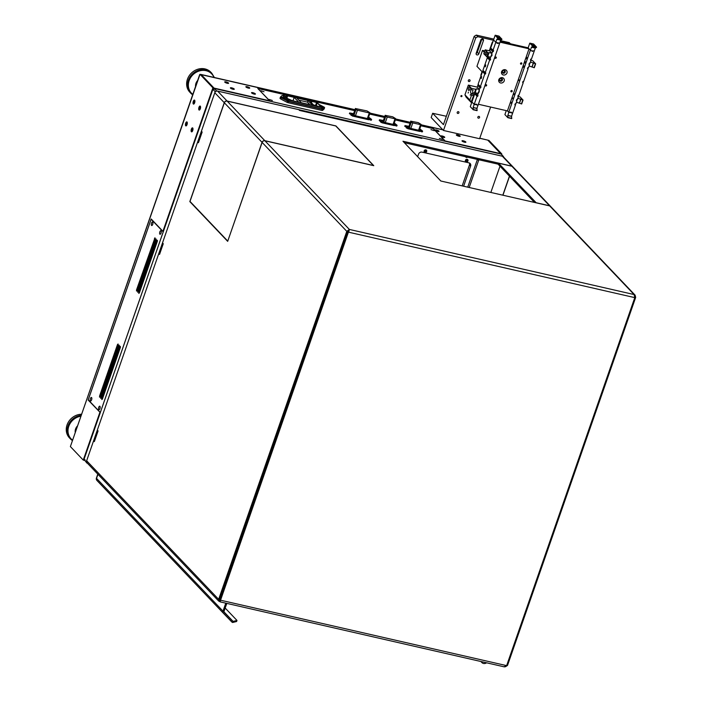 <?xml version="1.0" encoding="UTF-8"?>
<svg xmlns="http://www.w3.org/2000/svg" width="702" height="702" viewBox="0 0 702 702"><rect width="100%" height="100%" fill="white"/><g stroke="black" fill="none" stroke-linecap="round" stroke-linejoin="round"><path stroke-width="1.05" d="M225.983 81.88A2.062 0.491 19.2 0 0 224.71 81.906A2.062 0.491 19.2 0 0 226.492 83.047A2.062 0.491 19.2 0 0 228.598 83.257A2.062 0.491 19.2 0 0 225.983 81.88M231.66 87.838A2.062 0.491 19.2 0 0 230.388 87.873A2.062 0.491 19.2 0 0 232.169 89.014A2.062 0.491 19.2 0 0 234.275 89.224A2.062 0.491 19.2 0 0 231.66 87.838M442.128 135.969A2.062 0.491 19.2 0 0 440.856 136.004A2.062 0.491 19.2 0 0 442.637 137.144A2.062 0.491 19.2 0 0 444.743 137.355A2.062 0.491 19.2 0 0 442.128 135.969M420.858 125.755L433.388 128.615L445.129 140.944L500.631 153.633L487.758 140.119L479.773 138.206M354.984 109.67L201.088 74.473L214.022 88.092L201.044 74.552L200.017 74.315L70.384 446.569L83.257 460.091L84.503 460.415M214.022 88.092L269.533 100.781L257.792 88.461L354.659 110.609M369.629 114.04L384.477 117.427M395.323 119.91L410.012 123.271L395.314 119.937M436.451 130.01A2.062 0.491 19.2 0 0 435.179 130.037A2.062 0.491 19.2 0 0 436.96 131.177A2.062 0.491 19.2 0 0 439.066 131.388A2.062 0.491 19.2 0 0 436.451 130.01M463.276 140.812A2.062 0.491 19.2 0 0 462.004 140.839A2.062 0.491 19.2 0 0 463.785 141.98A2.062 0.491 19.2 0 0 465.891 142.19A2.062 0.491 19.2 0 0 463.276 140.812M457.599 134.845A2.062 0.491 19.2 0 0 456.326 134.872A2.062 0.491 19.2 0 0 458.108 136.012A2.062 0.491 19.2 0 0 460.214 136.232A2.062 0.491 19.2 0 0 457.599 134.845M252.808 92.673A2.062 0.491 19.2 0 0 251.535 92.708A2.062 0.491 19.2 0 0 253.325 93.849A2.062 0.491 19.2 0 0 255.423 94.059A2.062 0.491 19.2 0 0 252.808 92.673M247.13 86.715A2.062 0.491 19.2 0 0 245.858 86.741A2.062 0.491 19.2 0 0 247.639 87.882A2.062 0.491 19.2 0 0 249.745 88.092A2.062 0.491 19.2 0 0 247.13 86.715M163.347 231.59L162.925 231.309L212.89 87.829L200.017 74.315L199.684 74.614L70.384 446.569M194.831 100.649A2.062 0.842 -77.1 0 0 194.121 103.773M200.518 106.607A2.062 0.842 -77.1 0 0 199.798 109.731M192.918 128.413A2.062 0.842 -77.1 0 0 192.208 131.537M187.241 122.455A2.062 0.842 -77.1 0 0 186.53 125.57M487.837 140.207L500.631 153.633M487.82 140.189L488.89 140.382L501.763 153.896L501.544 154.51M194.638 102.799A2.062 0.842 -77.1 0 0 194.419 100.088A2.062 0.842 -77.1 0 0 193.147 101.904A2.062 0.842 -77.1 0 0 193.506 104.098A2.062 0.842 -77.1 0 0 194.638 102.799M200.316 108.757A2.062 0.842 -77.1 0 0 200.105 106.046A2.062 0.842 -77.1 0 0 198.824 107.862A2.062 0.842 -77.1 0 0 199.184 110.065A2.062 0.842 -77.1 0 0 200.316 108.757M162.925 231.309L151.184 218.989L88.145 400.008L100.307 412.609M192.725 130.563A2.062 0.842 -77.1 0 0 192.506 127.852A2.062 0.842 -77.1 0 0 191.225 129.668A2.062 0.842 -77.1 0 0 191.593 131.862A2.062 0.842 -77.1 0 0 192.725 130.563M187.039 124.596A2.062 0.842 -77.1 0 0 186.829 121.885A2.062 0.842 -77.1 0 0 185.547 123.71A2.062 0.842 -77.1 0 0 185.907 125.904A2.062 0.842 -77.1 0 0 187.039 124.596M354.958 109.749L201.132 74.631M420.849 125.772L433.213 128.598L445.27 141.26A1.158 0.474 -77.1 0 0 445.261 141.278L270.086 101.202L257.985 88.663M83.635 460.179L84.486 460.372M213.917 88.066L212.89 87.829L213.926 89.531M99.886 412.328L83.257 460.091L85.039 459.661M409.722 129.142L419.778 131.441M384.187 123.306L394.243 125.605M354.37 116.488L368.708 119.761M260.74 90.69L264.005 91.743L260.74 90.69M269.077 99.438L272.332 100.491L269.077 99.438M384.468 117.453L369.621 114.057M354.65 110.635L258.029 88.54M439.303 138.364L442.567 139.417L439.303 138.364M430.975 129.624L434.24 130.677L430.975 129.624M396.779 125.877L382.3 122.876L380.896 122.245L379.378 120.349M394.252 122.973L397.016 125.21L396.358 125.368L382.537 122.209L379.475 119.761L383.415 120.481M394.006 123.675L395.568 124.324L393.945 123.868M382.625 121.262L380.975 120.788L382.625 121.262M385.293 122.613L393.05 124.386L394.998 118.805L387.241 117.032L385.293 122.613L383.836 121.92L385.775 116.33L385.24 115.356L383.292 120.937L383.836 121.92M393.62 124.157L393.05 124.386M394.998 118.805L395.568 118.568L392.699 116.804L385.24 115.356M385.775 116.33L387.241 117.032M371.297 120.042L352.483 116.058L349.561 113.531M368.568 117.085L371.533 119.384L370.875 119.542L352.72 115.391L349.657 112.943L353.597 113.663M369.989 118.375L368.339 117.901L369.989 118.375M352.808 114.444L351.158 113.97L352.808 114.444M355.475 115.795L367.357 118.515L369.305 112.925L357.423 110.214L355.475 115.795L354.019 115.102L355.967 109.512L355.423 108.538L353.475 114.119L354.019 115.102M367.936 118.278L367.357 118.515M369.305 112.925L369.875 112.697L367.006 110.925L355.423 108.538M355.967 109.512L357.423 110.214M321.042 106.151A1.852 0.439 -160.8 0 1 321.376 106.213A1.852 0.439 -160.8 0 1 323.21 106.923A1.852 0.439 -160.8 0 1 323.648 107.546A1.852 0.439 -160.8 0 1 322.227 107.397M282.432 97.306A1.852 0.439 -160.8 0 1 284.266 98.017A1.852 0.439 -160.8 0 1 284.696 98.64A1.852 0.439 -160.8 0 1 282.888 98.359A1.852 0.439 -160.8 0 1 281.3 97.455A1.852 0.439 -160.8 0 1 282.432 97.306M283.152 95.639L282.055 95.533L280.467 97.025A2.317 0.553 19.2 0 0 280.431 97.087A2.317 0.553 19.2 0 0 281.274 97.868L288.434 101.509L322.262 109.249L324.552 107.766A2.317 0.553 19.2 0 0 324.587 107.713A2.317 0.553 19.2 0 0 323.745 106.923L319.752 104.8M289.048 100.14L288.645 101.307L321.446 108.81L322.35 107.52L316.786 102.316L283.977 94.814L283.485 94.937L287.987 99.666L289.048 100.14L321.858 107.643M288.645 101.307L287.583 100.834L287.987 99.666M283.485 94.937L283.082 96.104L287.583 100.834M321.937 108.696L321.446 108.81M324.184 108.81A2.317 0.553 -160.8 0 1 324.184 108.88A2.317 0.553 -160.8 0 1 324.14 108.942L324.552 107.766M322.964 109.258L322.551 110.433L324.14 108.942M322.551 110.433L321.858 110.416L322.262 109.249M288.434 101.509L288.022 102.685L321.858 110.416M288.022 102.685L286.969 102.29L287.381 101.123M281.274 97.868L280.861 99.043L286.969 102.29M280.861 99.043A2.317 0.553 -160.8 0 1 280.019 98.254A2.317 0.553 -160.8 0 1 280.063 98.201L280.423 97.157M315.409 105.862L316.584 102.492L311.451 101.316L311.688 101.992L310.451 101.711L313.478 104.888L321.13 107.257L317.286 102.808L316.137 106.116M316.584 102.492L317.286 102.808M301.29 102.72L312.539 105.291L307.994 100.526L296.744 97.955L301.29 102.72M298.71 102.132L294.173 97.359L287.644 95.867L285.46 96.411L287.46 98.517L292.19 100.64L298.71 102.132M286.925 97.947L287.644 95.867M292.962 100.816L294.173 97.359M309.88 104.686L307.441 102.123L298.841 100.158M307.441 102.123L307.994 100.526M311.434 102.738L311.688 101.992M422.314 131.713L407.836 128.712L404.914 126.193M419.787 128.808L422.551 131.046L421.893 131.213L408.073 128.045L405.001 125.597L408.95 126.325M419.542 129.519L421.103 130.168L419.48 129.712M408.16 127.106L406.511 126.623L408.16 127.106M410.828 128.457L418.585 130.23L420.533 124.649L412.776 122.868L410.828 128.457L409.371 127.755L411.311 122.174L410.775 121.192L408.827 126.781L409.371 127.755M419.155 129.993L418.585 130.23M420.533 124.649L421.103 124.412L418.234 122.639L410.775 121.192M411.311 122.174L412.776 122.868M136.521 289.935L136.53 291.032L137.092 290.531L155.054 238.952L154.966 237.802L136.521 289.935L137.241 290.101M137.662 291.128L137.662 292.225L138.224 291.725L156.186 240.145L156.098 238.996L137.662 291.128L138.373 291.295M157.423 240.891L156.757 240.742L157.318 240.242L157.327 241.339L139.365 292.918L138.803 293.418L138.794 292.322L139.514 292.488M156.757 240.742L138.794 292.322M119.331 345.849L118.656 345.691L119.217 345.191L119.226 346.288L101.263 397.876L100.702 398.376L100.693 397.279L101.413 397.437M118.656 345.691L100.693 397.279M101.834 398.473L101.834 399.57L102.395 399.069L120.358 347.481L120.27 346.332L101.834 398.473L102.545 398.631M161.03 230.809A1.825 0.746 -77.1 0 0 159.679 232.494A1.825 0.746 -77.1 0 0 160.407 234.152A1.825 0.746 -77.1 0 0 161.179 232.652A1.825 0.746 -77.1 0 0 161.135 230.967A1.825 0.746 -77.1 0 0 161.03 230.809M152.703 222.06A1.825 0.746 -77.1 0 0 151.351 223.754A1.825 0.746 -77.1 0 0 152.08 225.403A1.825 0.746 -77.1 0 0 152.843 223.903A1.825 0.746 -77.1 0 0 152.808 222.218A1.825 0.746 -77.1 0 0 152.703 222.06M88.25 399.824L151.141 219.226L163.197 231.888L100.307 412.486L88.25 399.824M91.585 397.551A1.825 0.746 -77.1 0 0 90.242 399.245A1.825 0.746 -77.1 0 0 90.97 400.895A1.825 0.746 -77.1 0 0 91.734 399.394A1.825 0.746 -77.1 0 0 91.699 397.709A1.825 0.746 -77.1 0 0 91.585 397.551M99.921 406.3A1.825 0.746 -77.1 0 0 98.57 407.985A1.825 0.746 -77.1 0 0 99.298 409.643A1.825 0.746 -77.1 0 0 100.061 408.143A1.825 0.746 -77.1 0 0 100.026 406.458A1.825 0.746 -77.1 0 0 99.921 406.3M118.19 344.656L117.524 344.498L99.561 396.086L100.281 396.253M117.524 344.498L118.085 343.998L118.094 345.094L100.123 396.683L99.561 397.183L99.561 396.086M161.258 232.134L161.03 233.152M152.931 223.394L152.703 224.403M91.822 398.885L91.585 399.894M100.149 407.625L99.912 408.643M152.948 222.964L152.536 224.798M161.285 231.713L160.863 233.538M91.839 398.464L91.418 400.289M100.167 407.204L99.754 409.029M72.288 440.452A14.496 12.776 -43.6 0 1 70.393 438.855L69.454 437.881A14.496 12.776 -43.6 0 1 67.857 423.043A14.496 12.776 -43.6 0 1 81.406 414.259M204.966 68.91A14.496 12.776 -43.6 0 1 210.837 72.209L211.767 73.192A14.496 12.776 -43.6 0 0 192.453 73.938A14.496 12.776 -43.6 0 0 190.768 93.191L192.655 94.788A14.496 12.776 -43.6 0 1 190.768 93.191L189.83 92.208A14.496 12.776 -43.6 0 1 189.092 75.895A14.496 12.776 -43.6 0 1 204.966 68.91M255.458 496.832A156.564 137.908 136.4 0 0 256.019 496.876M503.808 157.283L503.387 156.449L216.567 90.856L215.172 91.681L86.276 461.811L87.408 463.215M469.182 187.495L478.571 160.53A2.896 2.554 136.4 0 0 478.729 159.731M462.179 185.89L469.489 164.909A2.896 2.554 136.4 0 0 469.462 163.031M215.172 91.681L212.899 89.294L84.003 459.424L86.276 461.811M212.899 89.294L214.294 88.47L216.567 90.856M503.387 156.449L501.114 154.063L214.294 88.47M86.934 463.109L84.003 459.424M467.743 187.162L477.404 159.424M417.655 156.678L418.524 154.194A2.896 2.554 -43.6 0 1 422.025 152.123L468.971 162.855A2.896 2.554 136.4 0 1 470.621 166.102L463.618 186.223M467.471 157.151A1.22 1.071 -43.6 0 1 465.672 156.739M425.868 149.868A1.422 1.255 136.4 0 0 424.096 151.579A1.422 1.255 136.4 0 0 426.289 152.08A1.422 1.255 136.4 0 0 425.868 149.868M467.137 159.31A1.422 1.255 136.4 0 0 465.365 161.012A1.422 1.255 136.4 0 0 467.558 161.513A1.422 1.255 136.4 0 0 467.137 159.31M425.421 150.272A0.728 0.641 136.4 0 0 424.666 151.439A0.728 0.641 136.4 0 0 425.719 150.439A0.728 0.641 136.4 0 0 425.421 150.272M466.69 159.705A0.728 0.641 136.4 0 0 465.935 160.872A0.728 0.641 136.4 0 0 466.988 159.872A0.728 0.641 136.4 0 0 466.69 159.705M325.754 296.63A67.84 59.758 136.4 0 0 325.28 296.332M325.798 296.507A67.84 59.758 136.4 0 0 325.324 296.2M550.57 206.379A2.317 2.045 136.4 0 0 549.578 205.8L536.17 202.738L498.499 163.18L511.907 166.251A2.317 2.045 136.4 0 1 512.846 166.778L550.517 206.327M534.494 202.43L498.13 164.242L498.499 163.18M502.939 195.209L509.547 176.237M225.465 584.626L225.035 584.178M421.375 138.312A2.317 0.948 102.9 0 1 421.639 138.294A2.317 0.948 102.9 0 1 421.858 138.426L421.209 137.653L502.351 156.213A2.317 2.045 -43.6 0 1 503.29 156.739L512.758 166.672A2.317 2.045 -43.6 0 0 511.819 166.146L402.974 141.251L440.83 181.011L549.675 205.905A2.317 2.045 136.4 0 1 550.614 206.432L635.126 295.165L634.108 294.55L634.792 297.63L506.633 665.628L504.106 666.724M502.816 195.182L509.45 176.132M498.157 164.171L404.37 142.725M635.126 295.165L635.67 297.411L507.52 665.408L506.774 665.242M490.847 192.445L499.991 166.198M198.376 142.208L197.631 142.041L198.42 142.725A2.317 0.553 -160.8 0 1 198.297 142.436L202 131.809A2.317 0.553 19.2 0 0 202.132 132.09L201.404 131.195L214.794 92.743A2.317 2.045 -43.6 0 1 217.602 91.084L298.745 109.644L299.605 110.46A2.317 0.948 -77.1 0 0 299.403 110.337L421.639 138.294M264.926 140.777L373.771 165.672L335.916 125.921L227.071 101.027A2.317 2.045 136.4 0 0 224.263 102.685L189.821 201.597L227.676 241.348L262.127 142.436A2.317 2.045 -43.6 0 1 264.926 140.777L349.359 229.431L346.797 231.344L218.647 599.35L218.778 601.158L220.217 601.395M190.26 201.693L189.821 201.597M348.324 231.8L220.174 599.806L220.551 600.201L348.982 230.493L347.823 231.581L219.673 599.587L218.647 599.35L86.644 460.749L93.55 440.909L94.349 441.602A2.317 0.553 -160.8 0 1 94.217 441.312L97.92 430.677A2.317 0.553 19.2 0 0 98.052 430.967L97.332 430.063L158.74 253.72L159.538 254.405A2.317 0.553 -160.8 0 1 159.407 254.115L163.11 243.489A2.317 0.553 19.2 0 0 163.241 243.769L162.522 242.866L197.631 142.041M159.486 253.887L158.74 253.72M94.296 441.084L93.55 440.909M421.033 138.154L421.209 137.653M219.586 601.553L220.288 600.403M504.501 666.9L220.138 601.868L220.288 601.184M635.67 297.411L634.836 297.218M348.982 230.493L349.359 229.431L634.108 294.55L549.675 205.905M634.792 297.63L348.701 232.204L349.359 229.431M262.127 142.436L346.797 231.344L347.823 231.581M219.954 600.482L219.507 600.008M218.778 601.158L87.03 462.82A2.317 2.045 -43.6 0 1 86.644 460.749M220.086 601.772L220.551 600.201L506.633 665.628M220.454 600.71L220.174 599.806L220.454 600.71M505.387 666.777L507.52 665.408M254.729 498.92L255.265 499.043M225.772 603.158L222.99 611.144A2.317 2.045 136.4 0 0 223.385 613.223L231.8 621.963A2.317 2.045 136.4 0 0 232.695 622.481L233.064 621.41L236.978 620.445L225.184 608.055M233.064 621.41A1.158 1.018 -43.6 0 1 232.634 621.165L224.219 612.416A1.158 1.018 -43.6 0 1 224.026 611.381L226.807 603.395M236.978 620.445L236.609 621.507L232.695 622.481M481.256 661.582A3.914 3.449 136.4 0 0 481.888 662.574A3.914 3.449 136.4 0 0 483.476 663.46A3.914 3.449 136.4 0 0 486.574 662.802M227.676 240.988L190.005 201.43L224.359 102.782A2.317 2.045 -43.6 0 1 227.158 101.123L335.749 125.956L373.42 165.514L264.829 140.681A2.317 2.045 -43.6 0 0 262.03 142.339L227.799 241.014M291.769 394.208L291.348 393.761M286.144 408.722L286.67 408.845M286.328 408.187L286.864 408.31M269.471 456.581L270.007 456.704M269.656 456.054L270.191 456.177M474.192 36.337L476.289 35.1L477.808 36.688L475.702 37.934L474.192 36.337L443.445 124.623L432.66 113.294L446.358 116.269M475.702 37.934L443.48 130.467L431.177 117.541L432.66 113.294M443.48 130.467L479.589 138.724L490.619 107.055M479.554 117.471A0.956 0.842 136.4 0 0 478.123 116.664A0.956 0.842 136.4 0 0 478.861 118.138A0.956 0.842 136.4 0 0 479.554 117.471M470.033 80.844A0.956 0.842 136.4 0 0 468.603 80.037A0.956 0.842 136.4 0 0 469.34 81.511A0.956 0.842 136.4 0 0 470.033 80.844M458.924 112.75A0.956 0.842 136.4 0 0 457.493 111.943A0.956 0.842 136.4 0 0 458.231 113.417A0.956 0.842 136.4 0 0 458.924 112.75M461.96 96.227A0.597 0.526 136.4 0 0 461.074 95.726A0.597 0.526 136.4 0 0 461.53 96.639A0.597 0.526 136.4 0 0 461.96 96.227M478.817 53.861L483.45 40.567A1.483 1.299 136.4 0 0 480.817 39.961L476.184 53.255A1.483 1.299 136.4 0 0 478.817 53.861L477.307 52.273L481.932 38.97A1.483 1.299 136.4 0 0 481.949 38.917M482.028 71.683L480.958 74.728A1.483 1.299 136.4 0 0 481.037 75.816M492.927 41.664A1.483 1.299 136.4 0 0 492.163 42.559L489.303 50.781M477.808 36.688L493.418 40.26M476.289 35.1L493.822 39.11M500.508 40.637L509.31 42.646L510.363 43.761M476.167 53.308A1.483 1.299 136.4 0 0 477.307 52.273M490.628 49.193L490.935 48.306M480.94 74.789A1.483 1.299 136.4 0 0 481.484 74.535M484.204 73.227L484.819 73.868L480.361 86.662L478.088 84.275L482.546 71.481L484.082 73.254L485.143 72.762M481.133 77.273L481.239 78.527L481.66 76.667L481.133 77.273M517.936 95.998L518.418 96.516L517.804 96.367L518.173 95.305L518.796 95.446L523.244 82.66L522.63 82.52L522.999 81.45L523.613 81.599L528.071 68.805L527.579 68.296M484.819 73.368L485.433 74.008L485.802 72.947L482.915 70.419L487.372 57.634L488.908 59.398L489.97 58.915M485.433 74.008L484.819 73.868M523.244 82.66L522.753 82.143M485.214 65.567L485.31 66.83L485.74 64.97L485.214 65.567M497.876 43.34L496.981 43.252L497.2 42.611L495.814 42.295L493.541 39.909L490.698 48.061L493.594 50.588L493.225 51.65L492.602 51.509L491.488 54.695L492.111 54.844L491.742 55.906L491.119 55.765L490.014 58.95L490.628 59.091L490.259 60.161L489.636 60.021L485.187 72.806M489.636 60.021L489.022 59.372M528.071 68.805L527.448 68.664L527.825 67.603L528.439 67.743L529.554 64.549L528.931 64.409L529.299 63.347L529.922 63.487L531.037 60.293L530.545 59.784M531.037 60.293L530.414 60.153L530.782 59.091L531.405 59.231L534.24 51.088L532.853 50.763L532.485 51.255M532.625 51.404L530.37 50.202L508.748 112.285L511.451 112.215L511.231 112.855L512.618 113.171L515.461 105.019L514.838 104.879L515.207 103.817L515.83 103.957L516.944 100.763L516.321 100.623L516.69 99.561L517.313 99.702L518.418 96.516L520.077 96.92L523.043 100.035L517.813 98.271L516.347 100.553M475.614 93.296L475.377 93.989L474.754 93.849L470.287 106.678L473.253 109.784L477.07 110.662L476.93 108.336L478.009 105.256L476.605 104.931L478.062 105.265L499.684 43.182L497.025 43.147L497.218 42.611L495.814 42.295L492.971 50.447M478.58 84.784L477.106 87.092L468.339 85.091L464.952 94.823L469.875 99.991L471.516 95.253A1.158 0.474 -77.1 0 0 471.516 93.796L470.998 93.252A2.896 1.185 102.9 0 1 470.972 89.602L471.419 88.32L468.339 85.091M483.406 70.937L483.16 71.63L482.546 71.481M489.513 58.433L489.355 59.214L487.372 57.634M487.987 57.775L488.223 57.081M492.479 49.921L492.321 50.702L490.329 49.122L489.724 50.877L485.179 49.842L483.81 53.773L487.03 56.95L487.758 56.651L488.996 52.58L491.988 53.264L491.488 54.712L491.988 54.809M490.952 49.263L491.189 48.57M528.15 47.824L529.782 43.147L532.748 46.253L531.502 47.131L530.422 50.211L528.15 47.824L500.228 41.436M502.483 72.622A1.536 1.351 136.4 0 0 504.641 70.569M499.701 80.598A1.536 1.351 136.4 0 0 501.86 78.545M514.215 94.551L513.653 94.682L514.145 93.594L514.215 94.551M523.043 100.035L521.674 103.966L516.444 102.202L516.944 100.763M514.97 104.51L515.461 105.019M511.258 103.054L510.687 103.194L511.179 102.106L511.258 103.054M492.321 50.702L492.936 50.404M491.707 50.562L490.329 49.122M492.602 51.509L491.988 50.86M493.225 51.65L492.602 51M480.326 86.618L479.992 87.215L480.607 87.864L480.984 86.802L480.361 86.662M480.607 87.864L479.992 87.724L478.878 90.918L479.396 91.041L477.395 95.165L475.166 92.822M479.045 92.032L479.378 89.479L476.386 88.794L475.149 92.866L472.709 92.866M479.133 92.12L478.51 91.98L478.009 93.41L475.184 92.769M477.36 95.13L477.035 95.726L477.65 96.376L478.018 95.314L477.395 95.165M477.65 96.376L477.027 96.235L474.192 104.379L476.833 104.3L476.614 104.94L476.79 104.405L475.772 104.159L475.596 104.703L474.192 104.379L471.919 102.001L474.192 104.379L473.113 107.467L476.93 108.336M498.016 43.489L498.236 42.848L499.631 43.164L500.666 40.181M489.355 59.214L488.741 59.073M487.776 56.608L490.014 58.95M490.259 60.161L489.645 59.512M477.72 85.337L479.992 87.724M479.992 87.215L479.378 87.074M477.035 95.726L476.412 95.586L477.027 96.235M531.028 60.328L532.686 60.705L535.652 63.812L534.283 67.752L529.054 65.988L529.536 64.54M499.982 42.164L529.045 48.807L530.37 50.202M507.862 115.523L508.801 112.294L510.205 112.618L510.389 112.083L512.618 113.171L511.547 116.251L511.679 118.577L507.862 117.708L507.862 115.523L511.679 116.392M508.748 112.285L507.423 110.898L478.413 104.256M512.162 91.304A0.728 0.641 -43.6 0 1 510.986 91.664A0.728 0.641 -43.6 0 1 512.039 90.663A0.728 0.641 -43.6 0 1 512.162 91.304M521.788 63.654A0.728 0.641 -43.6 0 1 520.621 64.005A0.728 0.641 -43.6 0 1 521.674 63.004A0.728 0.641 -43.6 0 1 521.788 63.654M486.626 85.469A0.728 0.641 -43.6 0 1 485.459 85.819A0.728 0.641 -43.6 0 1 486.504 84.819A0.728 0.641 -43.6 0 1 486.626 85.469M496.253 57.818A0.728 0.641 -43.6 0 1 495.086 58.169A0.728 0.641 -43.6 0 1 496.138 57.169A0.728 0.641 -43.6 0 1 496.253 57.818M504.212 80.949A3.045 2.685 -43.6 0 1 498.797 79.712A3.045 2.685 -43.6 0 1 504.212 80.949M507.423 110.898L529.045 48.807M506.984 72.973A3.045 2.685 -43.6 0 1 501.57 71.736A3.045 2.685 -43.6 0 1 506.984 72.973M474.754 93.849L476.412 95.586M519.041 80.695L518.971 79.738L519.041 80.695M526.833 58.336L526.43 58.792L526.754 57.38L526.833 58.336M523.867 66.839L523.464 67.304L523.789 65.891L523.867 66.839M525.35 62.592L524.947 63.048L525.271 61.636L525.35 62.592M512.732 98.806L512.662 97.85L512.732 98.806M500.517 81.221A1.536 1.351 136.4 0 0 501.5 78.405A1.536 1.351 136.4 0 0 500.517 81.221M503.299 73.245A1.536 1.351 136.4 0 0 504.282 70.428A1.536 1.351 136.4 0 0 503.299 73.245M476.132 95.288L476.746 95.428L475.377 93.989M476.904 94.647L476.746 95.428M479.089 86.776L479.712 86.925L478.343 85.477M479.861 86.135L479.712 86.925M483.915 72.929L484.538 73.069L483.16 71.63M484.687 72.288L484.538 73.069M535.284 48.096L534.24 51.088L532.836 50.763L532.651 51.299L530.422 50.211M532.748 46.253L536.565 47.131L533.599 44.015L529.782 43.147M533.774 45.77L534.845 45.744L531.563 44.603L533.774 45.77M536.565 47.131L535.451 48.14L531.633 47.262M473.253 109.784L473.245 107.608L477.062 108.477M493.541 39.909L495.173 35.232L498.051 38.61L496.884 39.207L495.814 42.295L493.541 39.909M498.13 38.338L501.948 39.215L498.99 36.1L495.173 35.232M499.157 37.855L500.236 37.829L496.946 36.688L499.157 37.855M501.948 39.215L500.833 40.225L497.016 39.347M519.568 103.027L520.937 99.087M519.436 102.887L520.805 98.956M516.944 100.755L516.426 100.64M506.282 110.635L504.905 114.593L507.862 117.708M507.73 115.382L511.547 116.251M535.652 63.812L530.422 62.048L528.957 64.338M532.177 66.813L533.546 62.873M532.046 66.672L533.415 62.732M529.554 64.54L529.036 64.426M487.793 56.555L490.619 57.195L492.005 54.826M486.574 53.993A1.737 0.711 -77.1 0 0 486.398 51.702A1.737 0.711 -77.1 0 0 485.319 53.238A1.737 0.711 -77.1 0 0 485.626 55.089A1.737 0.711 -77.1 0 0 486.574 53.993M485.179 49.842L488.144 52.948L486.776 56.888M488.144 52.948L489.136 52.72M489.724 50.877L491.988 53.264M469.875 99.991L471.033 102.264L466.11 97.095L464.952 94.823M471.419 88.32L475.649 89.286L476.518 88.935M475.649 89.286L474.28 93.226M477.106 87.092L479.378 89.479M469.787 89.294A1.887 0.772 -77.1 0 0 469.585 86.811A1.887 0.772 -77.1 0 0 468.418 88.47A1.887 0.772 -77.1 0 0 468.752 90.479A1.887 0.772 -77.1 0 0 469.787 89.294M470.243 95.218L470.489 94.34L470.243 95.218M468.155 93.033L468.409 92.155L468.155 93.033M471.516 93.796L473.578 94.261L470.998 93.252M473.578 94.261A1.158 0.474 102.9 0 1 473.587 95.726L471.033 102.264M470.972 89.602L473.043 90.067A2.896 1.185 -77.1 0 0 473.06 93.726M484.319 52.308L482.502 50.395L476.948 66.348L482.353 72.025M484.801 50.921L482.502 50.395M502.334 72.052A1.22 1.071 136.4 0 0 504.413 71.604A1.22 1.071 136.4 0 0 504.071 70.393M499.561 80.028A1.22 1.071 136.4 0 0 501.64 79.58A1.22 1.071 136.4 0 0 501.298 78.37M369.928 113.171L384.775 116.567M395.621 119.05L410.31 122.402M421.156 124.886L442.909 129.861M479.747 138.285L487.758 140.119M500.737 153.659L501.763 153.896M380.896 122.245L381.125 121.578M382.3 122.876L382.537 122.209M379.299 120.569L379.536 119.91M396.13 126.035L396.358 125.368M351.079 115.418L351.307 114.759M352.483 116.058L352.72 115.391M349.491 113.75L349.719 113.083M370.647 120.209L370.875 119.542M406.432 128.08L406.66 127.413M407.836 128.712L408.073 128.045M404.835 126.413L405.072 125.746M421.665 131.879L421.893 131.213M120.463 347.042L119.796 346.885M156.292 239.698L155.625 239.549M155.16 238.505L154.484 238.355M80.721 416.225A13.987 12.32 136.4 0 0 68.77 426.342A13.987 12.32 136.4 0 0 72.429 440.031M75.175 432.16A7.827 6.897 -43.6 0 1 77.273 426.132M72.28 440.461L70.393 438.855A14.496 12.776 -43.6 0 1 68.498 424.631A14.496 12.776 -43.6 0 1 81.037 415.33M213.97 77.422A13.987 12.32 136.4 0 0 194.112 73.701A13.987 12.32 136.4 0 0 192.804 94.366M195.551 86.495A7.827 6.897 -43.6 0 1 197.648 80.467M477.553 159.459L478.571 160.53M469.489 164.909L470.621 166.102M549.578 205.8L511.907 166.251M511.819 166.146L502.351 156.213M421.858 138.426L299.605 110.46M217.602 91.084L227.071 101.027M214.794 92.743L224.263 102.685M202.132 132.09L198.42 142.725M163.241 243.769L159.538 254.405M98.052 430.967L94.349 441.602M221.253 595.059L221.674 595.507M223.368 590.628L222.946 590.189M222.262 593.822L221.832 593.374M224.543 587.258L224.122 586.819M223.964 611.828L233.09 621.41M232.634 621.165L224.035 612.135M97.955 474.298L96.543 478.369L222.99 611.144M223.368 613.206L96.929 480.449A2.317 2.045 -43.6 0 1 96.929 480.44A2.317 2.045 -43.6 0 1 96.543 478.369A2.317 0.553 19.2 0 1 96.411 478.08A2.317 2.317 0 0 0 96.929 480.44L223.376 613.215M227.158 101.123L264.829 140.681M224.359 102.782L262.03 142.339M285.925 410.995L285.389 410.872M270.209 454.484L270.744 454.598M292.629 391.734L292.207 391.295M291.813 394.085L291.391 393.638M293.05 390.54L292.629 390.093M481.932 38.97L483.45 40.567M536.477 47.394L532.66 46.525M473.35 109.538L477.167 110.407M501.869 39.479L498.051 38.61M521.428 103.914L522.797 99.982M507.967 117.453L511.784 118.322M534.038 67.699L535.407 63.768M488.399 53.019L487.03 56.95M473.587 95.726L471.516 95.253M442.804 129.756L421.182 124.807M410.337 122.332L395.647 118.971M384.801 116.488L369.954 113.092M501.798 154.142L501.632 154.607M379.238 120.428L379.475 119.761M396.841 126.018L397.078 125.351M393.769 124.377L395.709 118.787M383.283 120.858L385.222 115.277M349.42 113.61L349.657 112.943M371.358 120.191L371.595 119.524M368.076 118.498L370.024 112.917M353.466 114.04L355.405 108.459M280.431 97.087L280.019 98.254M324.587 107.713L324.184 108.88M283.441 94.823L283.029 95.998M322.393 107.634L321.99 108.801M404.773 126.263L405.001 125.597M422.376 131.862L422.613 131.195M419.305 130.212L421.244 124.631M408.818 126.693L410.758 121.113M214.373 77.51L211.767 73.192M220.323 601.105L220.279 600.359M97.789 474.122L96.411 478.08M480.861 661.495L481.888 662.574M270.244 456.028L269.708 455.905"/></g></svg>

